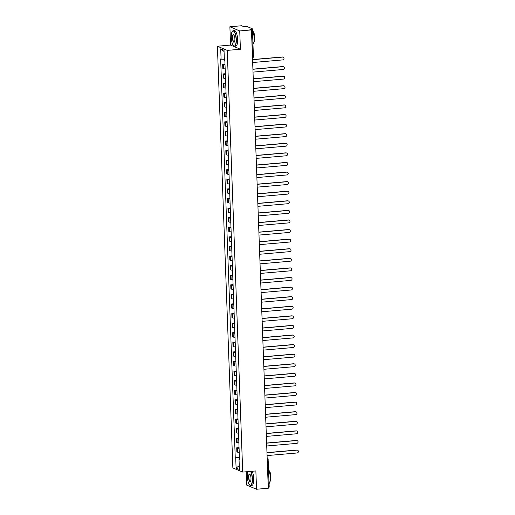 <?xml version="1.0" encoding="UTF-8"?>
<svg xmlns="http://www.w3.org/2000/svg" width="515" height="515" viewBox="0 0 515 515"><rect width="100%" height="100%" fill="white"/><g stroke="black" fill="none" stroke-linecap="round" stroke-linejoin="round"><path stroke-width="0.77" d="M246.196 471.779L246.685 485.091L256.534 489.25L268.276 488.233L251.468 29.909L239.733 30.932L229.883 26.767L230.553 45.082L217.401 46.228L232.864 467.923L242.713 472.081L227.25 50.386L240.402 49.24L239.733 30.932M229.883 26.767L241.619 25.75L243.363 26.484L246.762 26.394L252.401 28.801L253.425 56.644L252.575 56.856L251.552 29.014L252.401 28.801M256.534 489.25L255.865 470.935L242.713 472.081M269.145 487.068L268.36 487.332L267.337 459.496A1.242 0.386 -95 0 0 267.188 458.562M251.552 29.014L249.724 29.175L251.468 29.909M225.016 64.8A2.865 0.438 177.9 0 1 223.259 64.594L222.66 64.336L222.808 68.392L223.413 68.65A2.865 0.438 -2.1 0 0 225.164 68.856M224.991 64.137L222.66 64.336M225.364 74.385A2.865 0.438 177.9 0 1 223.613 74.179L223.014 73.922L223.162 77.977L223.761 78.235A2.865 0.438 -2.1 0 0 225.512 78.447M225.338 73.722L223.014 73.922M225.718 83.977A2.865 0.438 177.9 0 1 223.967 83.765L223.362 83.514L223.51 87.569L224.115 87.82A2.865 0.438 -2.1 0 0 225.866 88.033M225.692 83.308L223.362 83.514M226.066 93.563A2.865 0.438 177.9 0 1 224.315 93.35L223.716 93.099L223.864 97.155L224.463 97.406A2.865 0.438 -2.1 0 0 226.22 97.618M226.046 92.893L223.716 93.099M226.42 103.148A2.865 0.438 177.9 0 1 224.669 102.936L224.07 102.685L224.218 106.74L224.817 106.991A2.865 0.438 -2.1 0 0 226.568 107.204M226.394 102.479L224.07 102.685M226.774 112.734A2.865 0.438 177.9 0 1 225.023 112.528L224.418 112.27L224.566 116.326L225.171 116.583A2.865 0.438 -2.1 0 0 226.922 116.789M226.748 112.07L224.418 112.27M227.121 122.319A2.865 0.438 177.9 0 1 225.37 122.113L224.772 121.855L224.92 125.911L225.519 126.169A2.865 0.438 -2.1 0 0 227.27 126.381M227.096 121.656L224.772 121.855M227.476 131.911A2.865 0.438 177.9 0 1 225.725 131.698L225.119 131.447L225.274 135.503L225.873 135.754A2.865 0.438 -2.1 0 0 227.624 135.966M227.45 131.241L225.119 131.447M227.823 141.496A2.865 0.438 177.9 0 1 226.072 141.284L225.473 141.033L225.622 145.088L226.22 145.339A2.865 0.438 -2.1 0 0 227.978 145.552M227.804 140.827L225.473 141.033M228.177 151.082A2.865 0.438 177.9 0 1 226.426 150.869L225.828 150.618L225.976 154.674L226.574 154.925A2.865 0.438 -2.1 0 0 228.325 155.137M228.151 150.419L225.828 150.618M228.531 160.667A2.865 0.438 177.9 0 1 226.78 160.461L226.175 160.204L226.323 164.259L226.928 164.517A2.865 0.438 -2.1 0 0 228.679 164.723M228.506 160.004L226.175 160.204M228.879 170.259A2.865 0.438 177.9 0 1 227.128 170.047L226.529 169.789L226.677 173.845L227.276 174.102A2.865 0.438 -2.1 0 0 229.027 174.315M228.853 169.59L226.529 169.789M229.233 179.844A2.865 0.438 177.9 0 1 227.482 179.632L226.877 179.381L227.031 183.437L227.63 183.688A2.865 0.438 -2.1 0 0 229.381 183.9M229.207 179.175L226.877 179.381M229.587 189.43A2.865 0.438 177.9 0 1 227.83 189.217L227.231 188.966L227.379 193.022L227.978 193.273A2.865 0.438 -2.1 0 0 229.735 193.486M229.561 188.76L227.231 188.966M229.935 199.015A2.865 0.438 177.9 0 1 228.184 198.803L227.585 198.552L227.733 202.607L228.332 202.859A2.865 0.438 -2.1 0 0 230.083 203.071M229.909 198.352L227.585 198.552M230.289 208.601A2.865 0.438 177.9 0 1 228.538 208.395L227.933 208.137L228.081 212.193L228.686 212.45A2.865 0.438 -2.1 0 0 230.437 212.656M230.263 207.938L227.933 208.137M230.636 218.193A2.865 0.438 177.9 0 1 228.885 217.98L228.287 217.723L228.435 221.778L229.033 222.036A2.865 0.438 -2.1 0 0 230.784 222.248M230.617 217.523L228.287 217.723M230.99 227.778A2.865 0.438 177.9 0 1 229.239 227.566L228.634 227.315L228.789 231.37L229.387 231.621A2.865 0.438 -2.1 0 0 231.138 231.834M230.965 227.109L228.634 227.315M231.344 237.364A2.865 0.438 177.9 0 1 229.587 237.151L228.988 236.9L229.136 240.956L229.742 241.207A2.865 0.438 -2.1 0 0 231.493 241.419M231.319 236.694L228.988 236.9M231.692 246.949A2.865 0.438 177.9 0 1 229.941 246.737L229.342 246.485L229.49 250.541L230.089 250.792A2.865 0.438 -2.1 0 0 231.84 251.005M231.666 246.286L229.342 246.485M232.046 256.534A2.865 0.438 177.9 0 1 230.295 256.328L229.69 256.071L229.838 260.127L230.443 260.384A2.865 0.438 -2.1 0 0 232.194 260.59M232.02 255.871L229.69 256.071M232.394 266.126A2.865 0.438 177.9 0 1 230.643 265.914L230.044 265.656L230.192 269.712L230.791 269.969A2.865 0.438 -2.1 0 0 232.542 270.182M232.374 265.457L230.044 265.656M232.748 275.712A2.865 0.438 177.9 0 1 230.997 275.499L230.392 275.248L230.546 279.304L231.145 279.555A2.865 0.438 -2.1 0 0 232.896 279.767M232.722 275.042L230.392 275.248M233.102 285.297A2.865 0.438 177.9 0 1 231.344 285.085L230.746 284.834L230.894 288.889L231.499 289.14A2.865 0.438 -2.1 0 0 233.25 289.353M233.076 284.628L230.746 284.834M233.45 294.883A2.865 0.438 177.9 0 1 231.699 294.67L231.1 294.419L231.248 298.475L231.847 298.726A2.865 0.438 -2.1 0 0 233.598 298.938M233.424 294.22L231.1 294.419M233.804 304.468A2.865 0.438 177.9 0 1 232.053 304.262L231.447 304.005L231.596 308.06L232.201 308.318A2.865 0.438 -2.1 0 0 233.952 308.524M233.778 303.805L231.447 304.005M234.151 314.06A2.865 0.438 177.9 0 1 232.4 313.847L231.802 313.59L231.95 317.646L232.548 317.903A2.865 0.438 -2.1 0 0 234.299 318.116M234.132 313.39L231.802 313.59M234.505 323.645A2.865 0.438 177.9 0 1 232.754 323.433L232.156 323.182L232.304 327.237L232.902 327.489A2.865 0.438 -2.1 0 0 234.653 327.701M234.48 322.976L232.156 323.182M234.859 333.231A2.865 0.438 177.9 0 1 233.102 333.018L232.503 332.767L232.651 336.823L233.256 337.074A2.865 0.438 -2.1 0 0 235.007 337.286M234.834 332.561L232.503 332.767M235.207 342.816A2.865 0.438 177.9 0 1 233.456 342.604L232.857 342.353L233.005 346.408L233.604 346.659A2.865 0.438 -2.1 0 0 235.355 346.872M235.181 342.153L232.857 342.353M235.561 352.402A2.865 0.438 177.9 0 1 233.81 352.196L233.205 351.938L233.353 355.994L233.958 356.251A2.865 0.438 -2.1 0 0 235.709 356.457M235.535 351.739L233.205 351.938M235.909 361.994A2.865 0.438 177.9 0 1 234.158 361.781L233.559 361.524L233.707 365.579L234.306 365.837A2.865 0.438 -2.1 0 0 236.063 366.049M235.889 361.324L233.559 361.524M236.263 371.579A2.865 0.438 177.9 0 1 234.512 371.367L233.913 371.115L234.061 375.171L234.66 375.422A2.865 0.438 -2.1 0 0 236.411 375.635M236.237 370.909L233.913 371.115M236.617 381.164A2.865 0.438 177.9 0 1 234.866 380.952L234.261 380.701L234.409 384.757L235.014 385.008A2.865 0.438 -2.1 0 0 236.765 385.22M236.591 380.495L234.261 380.701M236.964 390.75A2.865 0.438 177.9 0 1 235.213 390.537L234.615 390.286L234.763 394.342L235.361 394.599A2.865 0.438 -2.1 0 0 237.112 394.805M236.939 390.087L234.615 390.286M237.318 400.335A2.865 0.438 177.9 0 1 235.567 400.129L234.962 399.872L235.11 403.927L235.716 404.185A2.865 0.438 -2.1 0 0 237.467 404.391M237.293 399.672L234.962 399.872M237.666 409.927A2.865 0.438 177.9 0 1 235.915 409.715L235.316 409.457L235.464 413.513L236.063 413.77A2.865 0.438 -2.1 0 0 237.821 413.983M237.647 409.258L235.316 409.457M238.02 419.513A2.865 0.438 177.9 0 1 236.269 419.3L235.67 419.049L235.819 423.105L236.417 423.356A2.865 0.438 -2.1 0 0 238.168 423.568M237.994 418.843L235.67 419.049M238.374 429.098A2.865 0.438 177.9 0 1 236.623 428.886L236.018 428.635L236.166 432.69L236.771 432.941A2.865 0.438 -2.1 0 0 238.522 433.154M238.348 428.429L236.018 428.635M238.722 438.683A2.865 0.438 177.9 0 1 236.971 438.471L236.372 438.22L236.52 442.276L237.119 442.533A2.865 0.438 -2.1 0 0 238.87 442.739M238.696 438.02L236.372 438.22M239.076 448.269A2.865 0.438 177.9 0 1 237.325 448.063L236.72 447.805L236.874 451.861L237.473 452.119A2.865 0.438 -2.1 0 0 239.224 452.325M239.05 447.606L236.72 447.805M224.353 59.296L221.096 59.161L220.716 48.835L224.025 50.232L224.405 60.558L224.868 60.751L239.481 459.341L239.018 459.148L239.398 469.468L236.089 468.071L235.709 457.751L239.43 457.899M221.096 59.161L220.632 58.968L235.246 457.552L235.709 457.751M217.401 46.228L227.25 50.386M230.553 45.082L240.402 49.24M239.404 457.191L235.246 457.552M239.469 458.994L239.018 459.148M220.716 48.835L224.07 51.519M239.256 465.657L236.089 468.071M252.556 59.566L282.323 56.978A1.429 1.345 -67.1 0 1 283.057 57.133M252.665 62.521L282.684 59.914A1.429 1.345 112.9 0 0 283.186 57.178A1.429 1.345 112.9 0 0 282.581 57.081L252.562 59.695M252.904 69.152L282.677 66.564A1.429 1.345 -67.1 0 1 283.411 66.718M253.013 72.106L283.038 69.499A1.429 1.345 112.9 0 0 283.54 66.763A1.429 1.345 112.9 0 0 282.928 66.673L252.91 69.28M253.258 78.737L283.025 76.149A1.429 1.345 -67.1 0 1 283.759 76.304M253.367 81.692L283.385 79.085A1.429 1.345 112.9 0 0 283.894 76.355A1.429 1.345 112.9 0 0 283.282 76.259L253.264 78.866M253.612 88.323L283.379 85.735A1.429 1.345 -67.1 0 1 284.113 85.889M253.721 91.277L283.739 88.67A1.429 1.345 112.9 0 0 284.241 85.941A1.429 1.345 112.9 0 0 283.636 85.844L253.612 88.451M231.28 37.486A7.59 2.337 -95 0 0 233.546 45.726A7.59 2.337 -95 0 0 236.082 39.52A7.59 2.337 -95 0 0 232.304 31.415A7.59 2.337 -95 0 0 231.28 37.486M232.374 31.325A7.777 2.395 85 0 1 232.445 31.222A7.777 2.395 85 0 1 233.186 30.739A7.777 2.395 85 0 1 236.321 39.526A7.777 2.395 85 0 1 234.531 46.234A7.777 2.395 85 0 1 233.72 45.887A7.777 2.395 85 0 1 233.636 45.803M232.477 37.994A3.798 1.172 85 0 1 233.746 34.891A3.798 1.172 85 0 1 234.885 39.011A3.798 1.172 85 0 1 234.37 42.05A3.798 1.172 85 0 1 232.477 37.994M233.836 34.981A3.611 1.114 -95 0 0 233.546 34.891A3.611 1.114 -95 0 0 232.716 38.007A3.611 1.114 -95 0 0 234.171 42.082A3.611 1.114 -95 0 0 234.441 41.94M252.459 30.43A7.777 2.395 85 0 1 254.133 37.981A7.777 2.395 85 0 1 252.974 44.335M252.884 31.318A5.601 1.725 85 0 1 254.796 37.569A5.601 1.725 85 0 1 253.831 42.269M233.186 30.739L234.48 30.623A7.777 2.395 85 0 1 237.615 39.417A7.777 2.395 85 0 1 235.831 46.125L234.531 46.234M247.94 471.624A7.59 2.337 -95 0 0 247.387 476.761A7.59 2.337 -95 0 0 249.659 484.995A7.59 2.337 -95 0 0 252.189 478.789A7.59 2.337 -95 0 0 250.548 471.399M250.824 471.373A7.777 2.395 85 0 1 252.427 478.796A7.777 2.395 85 0 1 250.638 485.51A7.777 2.395 85 0 1 249.833 485.156A7.777 2.395 85 0 1 249.743 485.072M248.584 477.263A3.798 1.172 85 0 1 249.852 474.161A3.798 1.172 85 0 1 250.992 478.281A3.798 1.172 85 0 1 250.477 481.319A3.798 1.172 85 0 1 248.584 477.263M249.942 474.257A3.611 1.114 -95 0 0 249.653 474.161A3.611 1.114 -95 0 0 248.822 477.276A3.611 1.114 -95 0 0 250.277 481.351A3.611 1.114 -95 0 0 250.548 481.216M268.572 469.699A7.777 2.395 85 0 1 270.24 477.251A7.777 2.395 85 0 1 269.081 483.604M268.991 470.588A5.601 1.725 85 0 1 270.909 476.839A5.601 1.725 85 0 1 269.944 481.538M252.125 471.264A7.777 2.395 85 0 1 253.728 478.686A7.777 2.395 85 0 1 251.938 485.394L250.638 485.51M253.959 97.908L283.726 95.32A1.429 1.345 -67.1 0 1 284.46 95.481M254.069 100.869L284.087 98.256A1.429 1.345 112.9 0 0 284.595 95.526A1.429 1.345 112.9 0 0 283.984 95.43L253.966 98.043M254.313 107.5L284.08 104.912A1.429 1.345 -67.1 0 1 284.814 105.066M254.423 110.455L284.441 107.847A1.429 1.345 112.9 0 0 284.943 105.112A1.429 1.345 112.9 0 0 284.338 105.015L254.32 107.629M254.668 117.085L284.435 114.497A1.429 1.345 -67.1 0 1 285.168 114.652M254.77 120.04L284.795 117.433A1.429 1.345 112.9 0 0 285.297 114.697A1.429 1.345 112.9 0 0 284.686 114.607L254.668 117.214M255.015 126.671L284.782 124.083A1.429 1.345 -67.1 0 1 285.516 124.237M255.125 129.626L285.143 127.018A1.429 1.345 112.9 0 0 285.651 124.289A1.429 1.345 112.9 0 0 285.04 124.192L255.022 126.799M255.369 136.256L285.136 133.668A1.429 1.345 -67.1 0 1 285.87 133.823M255.479 139.211L285.497 136.604A1.429 1.345 112.9 0 0 285.999 133.874A1.429 1.345 112.9 0 0 285.394 133.778L255.369 136.385M255.717 145.842L285.49 143.254A1.429 1.345 -67.1 0 1 286.218 143.415M255.826 148.803L285.844 146.189A1.429 1.345 112.9 0 0 286.353 143.46A1.429 1.345 112.9 0 0 285.741 143.363L255.723 145.977M256.071 155.433L285.838 152.846A1.429 1.345 -67.1 0 1 286.572 153M256.18 158.388L286.198 155.781A1.429 1.345 112.9 0 0 286.701 153.045A1.429 1.345 112.9 0 0 286.095 152.949L256.077 155.562M256.425 165.019L286.192 162.431A1.429 1.345 -67.1 0 1 286.926 162.586M256.528 167.974L286.552 165.367A1.429 1.345 112.9 0 0 287.055 162.631A1.429 1.345 112.9 0 0 286.449 162.54L256.425 165.148M256.773 174.604L286.54 172.016A1.429 1.345 -67.1 0 1 287.273 172.171M256.882 177.559L286.9 174.952A1.429 1.345 112.9 0 0 287.409 172.222A1.429 1.345 112.9 0 0 286.797 172.126L256.779 174.733M257.127 184.19L286.894 181.602A1.429 1.345 -67.1 0 1 287.628 181.756M257.236 187.145L287.254 184.537A1.429 1.345 112.9 0 0 287.756 181.808A1.429 1.345 112.9 0 0 287.151 181.711L257.133 184.319M257.474 193.775L287.248 191.187A1.429 1.345 -67.1 0 1 287.982 191.348M257.584 196.736L287.602 194.123A1.429 1.345 112.9 0 0 288.11 191.393A1.429 1.345 112.9 0 0 287.499 191.297L257.481 193.91M257.828 203.367L287.595 200.779A1.429 1.345 -67.1 0 1 288.329 200.934M257.938 206.322L287.956 203.715A1.429 1.345 112.9 0 0 288.458 200.979A1.429 1.345 112.9 0 0 287.853 200.882L257.835 203.496M258.182 212.953L287.949 210.365A1.429 1.345 -67.1 0 1 288.683 210.519M258.285 215.907L288.31 213.3A1.429 1.345 112.9 0 0 288.812 210.564A1.429 1.345 112.9 0 0 288.207 210.474L258.182 213.081M258.53 222.538L288.297 219.95A1.429 1.345 -67.1 0 1 289.031 220.105M258.639 225.493L288.658 222.886A1.429 1.345 112.9 0 0 289.166 220.156A1.429 1.345 112.9 0 0 288.555 220.059L258.536 222.667M258.884 232.123L288.651 229.536A1.429 1.345 -67.1 0 1 289.385 229.696M258.994 235.078L289.012 232.471A1.429 1.345 112.9 0 0 289.514 229.742A1.429 1.345 112.9 0 0 288.909 229.645L258.891 232.252M259.232 241.709L289.005 239.121A1.429 1.345 -67.1 0 1 289.739 239.282M259.341 244.67L289.359 242.056A1.429 1.345 112.9 0 0 289.868 239.327A1.429 1.345 112.9 0 0 289.256 239.23L259.238 241.844M259.586 251.301L289.353 248.713A1.429 1.345 -67.1 0 1 290.087 248.867M259.695 254.256L289.713 251.648A1.429 1.345 112.9 0 0 290.222 248.912A1.429 1.345 112.9 0 0 289.61 248.816L259.592 251.429M259.94 260.886L289.707 258.298A1.429 1.345 -67.1 0 1 290.441 258.453M260.043 263.841L290.067 261.234A1.429 1.345 112.9 0 0 290.569 258.498A1.429 1.345 112.9 0 0 289.964 258.408L259.94 261.015M260.287 270.472L290.054 267.884A1.429 1.345 -67.1 0 1 290.788 268.038M260.397 273.426L290.415 270.819A1.429 1.345 112.9 0 0 290.924 268.09A1.429 1.345 112.9 0 0 290.312 267.993L260.294 270.6M260.642 280.057L290.409 277.469A1.429 1.345 -67.1 0 1 291.142 277.63M260.751 283.018L290.769 280.405A1.429 1.345 112.9 0 0 291.271 277.675A1.429 1.345 112.9 0 0 290.666 277.579L260.648 280.186M260.989 289.642L290.763 287.055A1.429 1.345 -67.1 0 1 291.496 287.216M261.099 292.604L291.123 289.99A1.429 1.345 112.9 0 0 291.625 287.261A1.429 1.345 112.9 0 0 291.014 287.164L260.996 289.778M261.343 299.234L291.11 296.646A1.429 1.345 -67.1 0 1 291.844 296.801M261.453 302.189L291.471 299.582A1.429 1.345 112.9 0 0 291.979 296.846A1.429 1.345 112.9 0 0 291.368 296.749L261.35 299.363M261.697 308.82L291.464 306.232A1.429 1.345 -67.1 0 1 292.198 306.386M261.8 311.775L291.825 309.167A1.429 1.345 112.9 0 0 292.327 306.431A1.429 1.345 112.9 0 0 291.722 306.341L261.697 308.949M262.045 318.405L291.812 315.817A1.429 1.345 -67.1 0 1 292.546 315.972M262.154 321.36L292.172 318.753A1.429 1.345 112.9 0 0 292.681 316.023A1.429 1.345 112.9 0 0 292.069 315.927L262.051 318.534M262.399 327.991L292.166 325.403A1.429 1.345 -67.1 0 1 292.9 325.564M262.508 330.952L292.526 328.338A1.429 1.345 112.9 0 0 293.029 325.609A1.429 1.345 112.9 0 0 292.423 325.512L262.405 328.119M262.747 337.576L292.52 334.995A1.429 1.345 -67.1 0 1 293.254 335.149M262.856 340.537L292.88 337.924A1.429 1.345 112.9 0 0 293.383 335.194A1.429 1.345 112.9 0 0 292.771 335.098L262.753 337.711M263.101 347.168L292.868 344.58A1.429 1.345 -67.1 0 1 293.601 344.735M263.21 350.123L293.228 347.516A1.429 1.345 112.9 0 0 293.737 344.78A1.429 1.345 112.9 0 0 293.125 344.69L263.107 347.297M263.455 356.753L293.222 354.166A1.429 1.345 -67.1 0 1 293.956 354.32M263.564 359.708L293.582 357.101A1.429 1.345 112.9 0 0 294.084 354.365A1.429 1.345 112.9 0 0 293.479 354.275L263.455 356.882M263.802 366.339L293.569 363.751A1.429 1.345 -67.1 0 1 294.303 363.905M263.912 369.294L293.93 366.686A1.429 1.345 112.9 0 0 294.438 363.957A1.429 1.345 112.9 0 0 293.827 363.86L263.809 366.468M264.156 375.924L293.923 373.336A1.429 1.345 -67.1 0 1 294.657 373.497M264.266 378.885L294.284 376.272A1.429 1.345 112.9 0 0 294.786 373.542A1.429 1.345 112.9 0 0 294.181 373.446L264.163 376.053M264.51 385.51L294.277 382.928A1.429 1.345 -67.1 0 1 295.011 383.083M264.613 388.471L294.638 385.857A1.429 1.345 112.9 0 0 295.14 383.128A1.429 1.345 112.9 0 0 294.529 383.031L264.51 385.645M264.858 395.102L294.625 392.514A1.429 1.345 -67.1 0 1 295.359 392.668M264.968 398.056L294.986 395.449A1.429 1.345 112.9 0 0 295.494 392.713A1.429 1.345 112.9 0 0 294.883 392.623L264.865 395.23M265.212 404.687L294.979 402.099A1.429 1.345 -67.1 0 1 295.713 402.254M265.322 407.642L295.34 405.035A1.429 1.345 112.9 0 0 295.842 402.299A1.429 1.345 112.9 0 0 295.237 402.209L265.212 404.816M265.56 414.272L295.333 411.685A1.429 1.345 -67.1 0 1 296.061 411.839M265.669 417.227L295.687 414.62A1.429 1.345 112.9 0 0 296.196 411.891A1.429 1.345 112.9 0 0 295.584 411.794L265.566 414.401M265.914 423.858L295.681 421.27A1.429 1.345 -67.1 0 1 296.415 421.431M266.023 426.819L296.041 424.206A1.429 1.345 112.9 0 0 296.543 421.476A1.429 1.345 112.9 0 0 295.938 421.379L265.92 423.987M266.268 433.443L296.035 430.862A1.429 1.345 -67.1 0 1 296.769 431.016M266.371 436.405L296.395 433.791A1.429 1.345 112.9 0 0 296.898 431.061A1.429 1.345 112.9 0 0 296.292 430.965L266.268 433.579M266.616 443.035L296.382 440.447A1.429 1.345 -67.1 0 1 297.116 440.602M266.725 445.99L296.743 443.383A1.429 1.345 112.9 0 0 297.252 440.647A1.429 1.345 112.9 0 0 296.64 440.557L266.622 443.164M266.97 452.621L296.737 450.033A1.429 1.345 -67.1 0 1 297.47 450.187M267.079 455.575L297.097 452.968A1.429 1.345 112.9 0 0 297.599 450.239A1.429 1.345 112.9 0 0 296.994 450.142L266.97 452.749M237.119 442.533L236.971 438.471M236.771 432.941L236.623 428.886M236.417 423.356L236.269 419.3M236.063 413.77L235.915 409.715M235.716 404.185L235.567 400.129M235.361 394.599L235.213 390.537M235.014 385.008L234.866 380.952M234.66 375.422L234.512 371.367M234.306 365.837L234.158 361.781M233.958 356.251L233.81 352.196M233.604 346.659L233.456 342.604M233.256 337.074L233.102 333.018M232.902 327.489L232.754 323.433M232.548 317.903L232.4 313.847M232.201 308.318L232.053 304.262M231.847 298.726L231.699 294.67M231.499 289.14L231.344 285.085M231.145 279.555L230.997 275.499M230.791 269.969L230.643 265.914M230.443 260.384L230.295 256.328M230.089 250.792L229.941 246.737M229.742 241.207L229.587 237.151M229.387 231.621L229.239 227.566M229.033 222.036L228.885 217.98M228.686 212.45L228.538 208.395M228.332 202.859L228.184 198.803M227.978 193.273L227.83 189.217M227.63 183.688L227.482 179.632M227.276 174.102L227.128 170.047M226.928 164.517L226.78 160.461M226.574 154.925L226.426 150.869M226.22 145.339L226.072 141.284M225.873 135.754L225.725 131.698M225.519 126.169L225.37 122.113M225.171 116.583L225.023 112.528M224.817 106.991L224.669 102.936M224.463 97.406L224.315 93.35M224.115 87.82L223.967 83.765M223.761 78.235L223.613 74.179M223.413 68.65L223.259 64.594M237.473 452.119L237.325 448.063M252.485 57.686A1.242 0.386 -95 0 0 252.575 56.856L252.459 56.862M267.221 459.509L268.186 459.283A1.242 1.242 0 0 0 267.427 458.183A1.242 1.172 112.9 0 0 267.169 458.112M269.21 487.126L268.122 459.226A1.242 1.172 112.9 0 0 267.427 458.183L267.169 458.073M253.361 56.586L253.425 56.644A1.242 1.242 0 0 1 252.492 57.892"/></g></svg>

